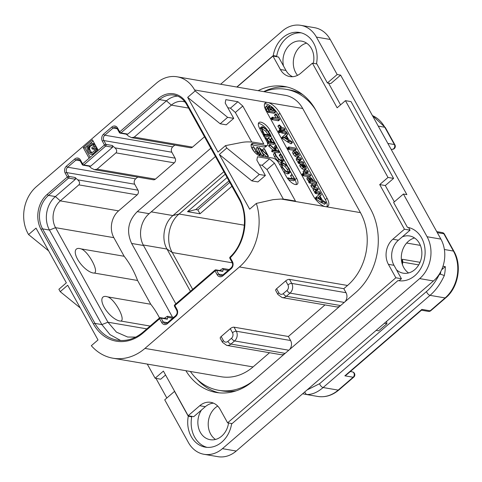 <?xml version="1.0" encoding="UTF-8"?>
<svg xmlns="http://www.w3.org/2000/svg" width="482" height="482" viewBox="0 0 482 482"><rect width="100%" height="100%" fill="white"/><g stroke="black" fill="none" stroke-linecap="round" stroke-linejoin="round"><path stroke-width="0.72" d="M222.431 448.67L236.228 451.032A30.059 24.443 99.7 0 1 217.846 456.665L204.049 454.303A30.059 24.443 -80.3 0 0 222.431 448.67L419.665 278.596A30.059 24.443 -80.3 0 0 427.088 236.74L403.41 194.023L393.631 202.458L407.404 227.299A27.052 21.997 99.7 0 1 407.537 227.323A27.052 21.997 99.7 0 1 424.648 257.701A27.052 21.997 99.7 0 1 398.397 280.657A27.052 21.997 99.7 0 1 397.963 280.572L398.831 280.723M236.228 451.032L433.469 280.964A30.059 24.443 99.7 0 0 440.885 239.102L330.224 39.464A30.059 24.443 99.7 0 0 314.583 27.697L300.78 25.335A30.059 24.443 -80.3 0 0 282.404 30.969L220.611 84.248M306.582 43.139A18.876 15.352 -80.3 0 0 295.749 72.734A18.876 15.352 -80.3 0 0 297.545 75.355M217.695 406.067A18.876 15.352 -80.3 0 0 210.658 434.071A18.876 15.352 -80.3 0 0 215.496 439.451M414.586 237.981A18.876 15.352 -80.3 0 0 403.753 267.57A18.876 15.352 -80.3 0 0 408.591 272.951M397.963 280.572L231.577 424.039A27.052 21.997 99.7 0 1 205.302 447.151A27.052 21.997 99.7 0 1 188.281 416.237L174.514 391.396L164.736 399.825L188.408 442.536A30.059 24.443 -80.3 0 0 204.049 454.303M155.975 378.388L166.844 398.005M301.244 32.86A27.052 21.997 -80.3 0 0 276.704 56.189L273.252 55.599A27.052 21.997 99.7 0 1 299.533 32.481A27.052 21.997 99.7 0 1 316.547 63.401L327.392 82.964L337.171 74.529L316.427 37.096A30.059 24.443 -80.3 0 0 300.78 25.335M273.252 55.599L236.807 87.025M276.704 56.189L276.198 56.623M191.432 416.291L191.734 416.828A27.052 21.997 -80.3 0 0 207.037 447.362M403.41 194.023L406.862 194.62L340.623 75.12L330.845 83.555L327.392 82.964M399.084 280.759L401.434 278.735L395.843 277.777L388.396 264.341L393.987 265.299L401.434 278.735M396.451 269.745A18.876 15.352 -80.3 0 0 403.229 273.186A18.876 15.352 -80.3 0 0 419.141 264.154A18.876 15.352 -80.3 0 0 419.424 243.362A18.876 15.352 -80.3 0 0 409.604 235.975A18.876 15.352 -80.3 0 0 402.277 236.873L398.433 240.181A18.039 14.665 -80.3 0 0 393.987 265.299M408.567 227.534L410.037 230.179L402.277 236.873M394.336 201.85L385.299 185.546L393.583 178.4L351.023 101.618L345.437 100.66L337.147 107.805L312.408 63.172L300.804 73.18A18.039 14.665 -80.3 0 1 289.778 76.56A18.039 14.665 -80.3 0 1 280.391 69.498L285.983 70.456A18.039 14.665 -80.3 0 0 292.628 76.704M340.569 104.853L328.543 83.157M313.348 63.335A18.876 15.352 -80.3 0 0 311.426 48.519A18.876 15.352 -80.3 0 0 301.599 41.133A18.876 15.352 -80.3 0 0 283.518 66.01L285.983 70.456M236.999 87.061L272.945 56.063L278.536 57.021L283.518 66.01M147.275 364.085L155.12 378.243L160.711 379.201L165.573 375.002M201.494 409.995L193.734 416.683L188.149 415.725L199.753 405.724L205.338 406.681L201.494 409.995A18.876 15.352 -80.3 0 0 200.307 432.3A18.876 15.352 -80.3 0 0 210.128 439.686A18.876 15.352 -80.3 0 0 228.552 423.003M191.734 416.828L188.281 416.237M337.171 74.529L340.623 75.12M232.083 423.606L227.612 422.841L395.843 277.777M227.612 422.841L220.16 409.405A18.039 14.665 -80.3 0 0 210.779 402.343A18.039 14.665 -80.3 0 0 199.753 405.724M213.514 403.157A18.039 14.665 -80.3 0 0 205.338 406.681M155.12 378.243L163.41 371.098L188.149 415.725M272.945 56.063L280.391 69.498M316.849 63.937L312.408 63.172M385.299 185.546L379.708 184.588L387.998 177.442L393.583 178.4M387.998 177.442L345.437 100.66M410.037 230.179L404.446 229.221L379.708 184.588M404.446 229.221L392.848 239.223A18.039 14.665 -80.3 0 0 388.396 264.341M258.129 90.682A60.123 48.887 99.7 0 1 284.416 86.459A60.123 48.887 99.7 0 1 315.698 109.986L370.495 208.851A60.123 48.887 99.7 0 1 355.662 292.568L252.899 381.178A60.123 48.887 99.7 0 1 216.141 392.444A60.123 48.887 99.7 0 1 185.895 370.706M287.194 87.037A60.123 48.887 -80.3 0 0 263.72 91.64M197.048 379.256A60.123 48.887 -80.3 0 0 218.955 392.824M264.028 91.688A60.123 48.887 99.7 0 1 286.109 89.339L289.555 89.929A60.123 48.887 99.7 0 1 302.907 94.761M236.276 390.794A60.123 48.887 99.7 0 1 222.172 390.89L218.726 390.3A60.123 48.887 99.7 0 1 190.366 371.471M286.109 89.339A60.123 48.887 99.7 0 1 315.818 110.203M278.837 292.761A3.006 1.229 151 0 0 277.927 294.514L275.698 290.483A3.006 1.229 -29 0 1 276.602 288.73L278.837 292.761A3.97 3.229 -80.3 0 0 283.326 293.574L286.971 290.429A3.97 3.229 -80.3 0 0 287.953 284.904A3.006 1.229 -29 0 1 291.749 283.41L346.04 292.719A6.977 5.67 99.7 0 1 344.973 301.786M346.04 292.719L343.811 288.682L347.54 285.471A52.303 42.53 99.7 0 0 360.446 212.634L302.72 108.492A33.668 27.378 99.7 0 0 285.199 95.316L177.093 76.795A33.668 27.378 -80.3 0 0 156.511 83.103L36.343 186.715A33.668 27.378 -80.3 0 0 28.034 233.601L28.565 234.559L36.023 228.131L66.353 282.838L58.894 289.266L60.22 291.67L67.679 285.236L98.009 339.949L91.327 345.702A52.303 42.53 -80.3 0 0 112.975 358.21A52.303 42.53 -80.3 0 0 144.955 348.408L239.427 266.944A52.303 42.53 -80.3 0 0 256.346 203.416L249.664 209.176L219.34 154.469L251.839 180.883L257.912 181.925L265.371 175.496L256.858 160.138L257.49 156.77L269.565 158.837L274.451 163.151L295.466 201.066L287.706 199.735A120.241 49.839 49.2 0 0 281.078 199.036L273.125 199.644L256.346 203.416M221.16 336.538L223.389 340.569A3.006 1.229 151 0 0 222.485 342.322L220.25 338.292A3.006 1.229 -29 0 1 221.16 336.538L230.275 328.676A3.006 1.229 -29 0 1 234.071 327.188L288.363 336.49L324.982 304.919M223.389 340.569A3.97 3.229 -80.3 0 0 227.884 341.377L231.529 338.231A3.97 3.229 -80.3 0 0 232.505 332.707A3.006 1.229 -29 0 1 236.307 331.218L290.598 340.521L288.363 336.49M144.955 348.408L253.062 366.929L269.534 352.728M343.811 288.682L289.513 279.379A3.006 1.229 -29 0 0 285.718 280.873L276.602 288.73M284.519 353.909A6.977 5.67 99.7 0 1 280.97 354.686L226.673 345.383A6.977 5.67 -80.3 0 0 230.938 344.076L234.583 340.931L288.796 350.221M253.062 366.929A52.303 42.53 99.7 0 1 221.081 376.731L112.975 358.21M253.448 380.702A60.123 48.887 99.7 0 1 218.726 390.3M219.34 154.469L226.799 148.04L225.468 145.636L218.009 152.071L187.685 97.358L195.144 90.929L194.614 89.971A33.668 27.378 -80.3 0 0 177.093 76.795M279.958 113.282L327.043 198.223A12.026 4.983 -130.8 0 1 327.995 206.145A12.026 4.983 -130.8 0 1 325.464 206.639A12.026 4.983 -130.8 0 1 313.246 195.861L266.16 110.914A12.026 4.983 -130.8 0 1 265.208 102.991A12.026 4.983 -130.8 0 1 267.739 102.503A12.026 4.983 -130.8 0 1 279.958 113.282L278.301 114.71A12.026 4.983 49.2 0 0 273.631 108.613M259.449 164.814L262.106 165.272L269.565 158.837M283.392 199.174L266.992 169.586L262.106 165.272M98.25 150.36L92.399 139.798L83.284 147.661L89.134 158.217L104.467 144.998A1.205 0.494 -29 0 1 105.986 144.401L103.859 140.563A3.85 3.127 99.7 0 1 104.805 135.207L113.095 128.061A3.85 3.127 99.7 0 1 115.445 127.338L117.228 128.712L119.355 132.55A1.205 1.205 0 0 0 120.205 133.153L126.905 134.303L127.838 134.11L166.459 100.81A24.046 19.551 99.7 0 1 177.623 96.099M60.22 291.67L80.283 307.974M28.565 234.559L48.628 250.869M226.799 148.04L259.298 174.454L265.371 175.496M195.144 90.929L227.643 117.343L233.716 118.385L225.202 103.028L225.835 99.66L237.909 101.732L242.795 106.046L263.811 143.955L256.05 142.624A120.241 49.839 49.2 0 0 241.518 142.497L225.468 145.636M267.323 145.395L265.666 146.829A6.013 2.494 -130.8 0 1 264.401 147.07L266.058 145.642A6.013 2.494 49.2 0 0 267.323 145.395A6.013 2.494 49.2 0 0 266.847 141.437L259.665 128.477A9.019 3.736 -130.8 0 1 258.948 122.536A9.019 3.736 -130.8 0 1 270.01 130.254L268.522 131.538M266.058 145.642L253.291 143.455L251.634 144.883A7.814 3.241 49.2 0 0 251.116 144.841M295.189 179.473L296.611 178.244A9.019 3.736 -130.8 0 1 297.328 184.184A9.019 3.736 -130.8 0 1 286.266 176.466L279.084 163.512A6.013 2.494 49.2 0 0 272.975 158.12L260.208 155.933A7.814 3.241 -130.8 0 1 253.189 150.39A7.814 3.241 -130.8 0 1 251.646 143.775A7.814 3.241 -130.8 0 1 253.291 143.455M296.611 178.244L270.01 130.254M266.992 169.586L274.451 163.151M259.298 174.454L251.839 180.883M187.685 97.358L220.184 123.778L226.257 124.82L233.716 118.385M227.793 107.709L230.45 108.161L237.909 101.732M251.737 142.063L235.337 112.475L230.45 108.161M227.643 117.343L220.184 123.778M235.337 112.475L242.795 106.046M270.167 105.751A12.026 4.983 49.2 0 0 264.57 103.931M326.977 206.639A12.026 4.983 49.2 0 0 325.386 199.65L316.391 183.419M315.324 181.491L278.301 114.71M319.964 196.06L321.271 194.933L320.759 193.794L320.138 193.559L315.288 197.988L315.391 198.518L321.572 202.771L322.964 201.699M320.807 202.048L322.054 200.976L322.813 201.699L321.831 202.681M321.849 202.693L324.476 204.272L325.898 203.036L325.537 202.151L322.392 200.217L319.952 196.035L321.271 194.933L321.187 194.379M320.024 196.005L319.946 195.451L320.024 196.005M316.174 190.336L316.909 190.462L318.15 189.39L318.132 188.769L317.343 187.974L315.65 187.685L313.354 185.745L313.794 185.317L316.047 185.703L316.065 185.136L315.246 184.281L313.101 183.913L312.131 184.317L312.282 184.016L310.89 185.389L311.239 186.546L313.023 188.661L314.318 187.552L314.505 189.119L316.234 191.095L315.939 191.601L316.813 192.469L320.247 193.059L320.271 192.517L319.439 191.649L317.65 191.342L315.373 189.384L315.824 188.992L318.295 189.366L317.048 190.438L316.891 189.842M314.222 187.637L313.071 188.625L313.264 190.191L314.987 192.167M315.957 191.053L315.939 191.601L314.698 192.673L314.71 192.119L315.565 193.541L319.006 194.126L319.03 193.589L319.006 194.126L320.247 193.059L320.271 192.517M314.168 186.667L314.806 186.775L314.824 186.209L314.806 186.775L316.047 185.703L316.065 185.136M308.1 176.81L308.414 178.424L310.498 180.666L309.938 180.569L310.36 181.72L316.921 182.853L315.987 181.606L314.071 181.28L311.541 178.213L308.86 176.713L306.859 177.882L307.173 179.497L309.257 181.738M316.921 182.853L315.523 184.094L309.528 183.07L308.552 181.666L309.938 180.569M303.088 171.556L304.329 170.483L304.69 171.67L306.6 173.755L303.371 173.201L303.371 173.809L304.232 174.635L310.625 175.731L310.625 175.105L309.818 174.309L308.022 174.002L305.594 171.941L306.04 171.447L308.335 171.845L307.54 170.423L305.365 170.05L304.329 170.483L304.485 170.158L303.088 171.556L303.781 173.273M303.371 173.201L303.371 173.809L302.13 174.882L302.124 174.273L302.13 174.882L302.991 175.707L309.384 176.804L310.776 175.556M306.323 172.785L307.233 172.893L308.48 171.821L307.094 172.918L307.07 172.267M300.184 164.983L299.732 165.284L300.19 166.609L302.051 168.736L304.232 169.905L305.082 169.791L306.329 168.718L305.871 166.561L304.022 164.356L303.883 164.874L305.347 167.176L304.943 167.429L303.353 165.404L301.431 163.916L300.973 164.211L301.431 165.537L303.298 167.664L305.474 168.833L306.329 168.718M296.159 158.946L297.4 157.873L297.755 159.06L299.635 161.139L299.099 161.193L299.677 162.163L303.702 163.121L303.232 161.964L300.979 161.368L298.629 159.319L299.057 158.831L301.37 159.229L301.383 158.65L300.569 157.807L298.37 157.427L297.4 157.873L297.563 157.536L296.316 158.608L296.508 160.132L298.388 162.211M299.31 161.084L297.858 162.265L298.039 162.699L298.882 163.579L301.099 163.958M301.901 164.097L302.461 164.187L303.793 162.94M299.298 160.157L300.129 160.295L300.141 159.723L300.129 160.295L301.37 159.229L301.383 158.65M292.55 152.083L293.791 151.011L294.339 152.902L296.189 155.059L298.274 156.204L299.376 155.692L298.828 153.86L297.026 151.716L294.882 150.511L293.791 151.011L293.996 150.643L292.55 152.083L293.098 153.975L294.948 156.132L297.033 157.277L298.135 156.764M288.839 146.956L288.808 147.528L289.664 148.378L296.026 149.468L296.026 148.854L295.189 148.046L288.839 146.956L288.808 147.528L287.567 148.601L287.597 148.028L287.567 148.601L288.423 149.45L294.424 150.48M294.785 150.541L294.779 149.926M286.459 135.623L287.766 134.496L287.26 133.357L286.639 133.122L281.783 137.545L281.892 138.081L288.067 142.335L289.459 141.262M287.308 141.612L288.549 140.539L289.314 141.262L288.326 142.244M288.35 142.256L290.971 143.835L292.399 142.6L292.038 141.714L288.893 139.78L286.447 135.599L287.766 134.496L287.688 133.942M286.525 135.569L286.441 135.014L286.525 135.569L287.778 134.49M279.897 129.953L279.819 130.743L281.133 131.526L279.897 129.953L278.391 131.218L278.656 131.026L278.391 131.218L279.09 132.466L279.891 132.598M280.771 131.821L281.765 133.044L285.386 133.665L286.633 132.592L285.784 131.164L282.133 130.538L282.217 131.261L283.006 131.972L286.748 132.411M284.97 128.923L284.952 129.477L283.705 130.55L283.723 129.995L283.705 130.55L280.205 129.947L279.156 128.561L280.397 127.489L281.446 128.875L284.952 129.477L284.97 128.923L284.121 128.049L282.157 127.712L279.409 124.952L278.042 126.585L278.168 126.025L278.042 126.585L279.807 128.598M276.005 113.8L275.879 114.33L278.174 118.108L272.342 117.204L273.396 118.596L279.53 119.711L279.542 119.132L276.005 113.8L274.547 115.011L276.059 117.741M272.577 117.144L271.095 118.277L272.149 119.669L278.289 120.783L278.295 120.205L278.289 120.783L279.53 119.711L279.542 119.132M265.365 107.305L266.612 106.233L267.48 108.643L269.498 111.426L275.294 112.192L274.33 109.727L272.896 107.661L270.282 105.763L269.631 106.269L269.812 107.444L267.462 105.606L266.612 106.233L266.805 105.715L265.365 107.305L267.498 111.788L268.492 112.312M268.582 112.324L274.053 113.264L275.367 111.649M320.373 193.493L316.529 196.915L316.638 197.445L322.054 200.976M324.163 204.121L325.898 203.036M323.073 201.609L325.41 203.049M315.288 197.988L316.529 196.915M319.446 196.481L321.247 199.566L318.066 197.632L319.446 196.481L318.349 197.801M313.354 185.745L313.794 185.317L313.336 185.709M315.373 189.384L315.824 188.992L315.373 189.378M310.89 185.389L312.131 184.317L312.487 185.48L314.318 187.552M309.239 178.545L309.679 178.165L311.456 179.063L313.029 180.702L313.005 181.099L311.866 180.901L309.275 178.611L309.679 178.165L309.275 178.611M312.643 181.033L313.029 180.702L313.005 181.099M305.594 171.941L306.04 171.447L305.558 171.863M304.022 164.356L303.082 165.103M301.431 163.916L299.732 165.284M302.1 165.374L304.166 167.236L303.07 166.652L302.1 165.338M298.629 159.319L299.057 158.831L298.587 159.235M297.93 157.144L299.376 155.692M297.966 154.752L296.237 154.174L295.189 153.047L295.026 152.023L296.96 152.577L297.978 153.692L298.093 154.68M295.49 153.487L296.731 154.764M294.833 150.498L296.177 149.45L294.936 150.523M286.868 133.056L283.03 136.478L283.133 137.008L288.549 140.539M290.664 143.684L292.399 142.6M289.574 141.172L291.905 142.612M281.783 137.545L283.03 136.478M285.947 136.045L287.742 139.129L284.567 137.195L285.947 136.045L284.844 137.364M279.638 132.797L281.133 131.526M282.133 130.538L281.139 131.502M279.409 124.952L279.283 125.513L281.048 127.525L280.608 127.447M270.282 105.763L269.137 106.697M268.251 112.499L269.739 111.24M267.835 107.45L268.269 107.076L269.54 107.944L270.986 110.143L268.866 109.782L267.884 107.775L268.269 107.076L267.944 107.131M270.673 107.643L271.125 107.251L272.607 108.33L273.999 110.661L271.818 110.288L270.703 107.932L271.125 107.251L270.788 107.311M268.293 109.016L269.197 110.258M271.191 109.209L272.246 110.655M267.167 129.815A9.019 3.736 49.2 0 0 258.376 123.549M264.401 147.07L251.634 144.883M292.104 174.526L290.242 171.164M287.296 165.85L283.603 159.187M280.759 154.059L279.548 151.872M279.054 150.987L276.373 146.142M275.849 145.196L274.927 143.54M271.969 138.207L270.83 136.141M296.243 184.6A9.019 3.736 49.2 0 0 295.032 179.81M288.634 179.822L293.857 180.78L295.219 179.641L292.044 174.508L290.592 175.791L292.249 178.485M281.343 163.043L279.765 164.748L281.006 163.693L282.097 167.188L285.151 171.026L288.471 172.803L289.917 172.586L290.248 171.941L289.284 168.742L286.188 164.705L282.765 162.826L281.343 163.043L281.006 163.693M283.771 171.972L287.224 173.875L288.67 173.659L289.917 172.586M280.41 154.017L282.121 156.62L282.994 159.53L282.639 160.404L281.572 160.59L278.783 159.018L276.228 155.813L275.282 153.397L274.704 153.216L275.752 155.728L278.783 159.542L282.012 161.386L283.265 161.169L283.675 160.175L282.609 156.704L280.922 154.228L280.542 153.939L279.168 155.09L280.879 157.692L281.753 160.614M274.776 152.987L273.463 154.282L274.511 156.801L277.542 160.614L280.771 162.458L282.024 162.241L283.265 161.169M275.915 145.203L275.397 149.655L269.896 144.564L268.57 145.757L269.86 144.919L275.77 150.426L272.872 149.926L273.258 150.667L279.632 151.764L279.162 151.005L276.017 150.468L276.403 145.919L275.915 145.203L274.523 146.329L274.252 148.667M268.619 145.992L272.824 149.926M272.872 149.926L271.631 150.999L272.011 151.74L278.391 152.83L279.578 151.402M267.63 143.347L273.553 144.359L275.035 143.389L271.884 138.171L270.45 139.437L272.125 142.154M270.577 139.647L271.818 138.575L274.252 142.521L271.396 142.033L268.757 137.864L267.329 139.165L268.787 141.588M273.553 144.359L275.047 143.13M264.052 136.087L269.757 137.063L271.005 135.99L269.721 133.442L267.191 129.845L262.624 126.712L261.521 126.899L260.28 127.971L259.925 128.947M257.213 147.239L259.575 151.649L260.117 153.999L259.34 154.107L256.123 151.167L253.713 146.823L253.303 146.781L257.394 153.427L259.599 154.644L260.587 154.505L260.81 153.903L257.623 147.426L257.213 147.239L255.978 148.468L258.924 154.005M253.418 146.612L252.062 147.854L254.177 151.667M259.238 155.65L260.587 154.505M264.022 148.456L267.353 154.867L259.346 147.679L263.419 155.023L263.823 155.053L260.34 148.769L268.378 156.174L264.311 148.667L264.022 148.456L262.66 149.709L263.57 151.354M260.774 153.571L262.455 156.337M262.883 153.354L266.895 157.078L268.149 156.017M292.044 174.508L294.382 178.852L288.182 178.075L288.628 178.539L295.219 179.641M293.857 180.78L295.098 179.708M293.731 180.696L294.972 179.623M288.2 177.792L287.621 178.563M290.706 175.972L291.947 174.906M288.7 172.044L289.562 171.303L287.995 172.008L285.187 170.52L282.585 167.272L281.675 164.326L283.211 163.621L286.133 165.193L288.766 168.604L289.562 171.303L289.278 171.821M281.675 164.326L281.958 163.808M281.651 164.651L284.892 166.266L287.525 169.676L288.32 172.375M273.529 154.059L274.686 153.059M268.57 145.757L269.86 144.919M271.884 138.171L271.818 138.575M267.492 142.865L268.335 142.136L274.794 143.287M267.612 143.275L268.805 142.262M265.196 138.461L265.817 137.918L268.335 142.136M265.076 138.25L265.817 137.918M265.703 137.466L264.986 138.081L265.696 137.713M265.829 137.436L268.408 141.521L270.896 141.943L268.757 137.864M261.521 126.899L261.166 128.001L262.491 131.779L264.624 135.213L264.847 134.936L271.005 135.99M263.883 136.093L264.973 135.129M263.57 135.526L264.353 134.852M263.208 134.87L263.841 134.321M263.094 134.671L263.744 134.11M263.094 127.507L266.932 130.098L270.161 135.171L264.311 134.171L261.847 128.839L262.13 127.67L263.094 127.507L261.847 128.58L265.684 131.17L268.233 134.84M267.257 157.144L268.384 156.017M262.473 156.319L263.823 155.053M259.394 147.534L258.28 148.601M258.238 148.528L259.316 147.6M120.205 133.153A1.205 0.976 99.7 0 0 120.94 132.93A1.205 0.5 49.2 0 1 119.717 131.851L158.337 98.551A25.251 20.533 99.7 0 1 186.914 103.702L239.319 198.241A43.886 35.686 99.7 0 1 230.275 257.719L232.438 261.624A5.049 4.109 99.7 0 1 231.191 268.655L222.907 275.8A5.049 4.109 99.7 0 1 217.189 274.77L215.062 270.932L174.87 305.588L176.996 309.432A5.049 4.109 99.7 0 1 175.749 316.463L167.459 323.609A5.049 4.109 99.7 0 1 161.747 322.579L159.62 318.741L143.124 332.96A43.886 35.686 99.7 0 1 93.46 324.006L41.054 229.468A25.251 20.533 99.7 0 1 47.284 194.306L67.341 177.015L65.215 173.171A5.049 4.109 99.7 0 1 66.456 166.139L74.746 158.994A5.049 4.109 99.7 0 1 80.464 160.024L82.591 163.862A1.205 0.5 49.2 0 0 83.814 164.94L105.691 146.076A1.205 0.976 -80.3 0 0 105.986 144.401L112.198 145.468L112.589 147.257L105.691 146.076A1.205 0.5 -130.8 0 1 104.467 144.998L102.341 141.16A5.049 4.109 99.7 0 1 103.588 134.129L111.872 126.983A5.049 4.109 99.7 0 1 117.59 128.013L119.717 131.851A1.205 0.494 151 0 0 119.355 132.55M239.319 198.241A1.205 0.494 151 0 0 238.958 198.939C249.007 216.002 244.856 243.404 230.125 256.978A1.205 0.47 45.9 0 0 230.275 257.719A1.205 0.494 151 0 0 229.914 258.424L232.077 262.322C233.041 264.371 232.716 266.221 231.095 267.865L222.811 275.011L220.708 275.68A3.85 3.127 99.7 0 1 218.708 274.174L216.581 270.336L222.786 271.402L223.136 269.546L222.762 268.468L219.726 270.51M214.966 270.143A1.205 0.5 -130.8 0 0 215.062 270.932A1.205 0.494 -29 0 1 216.581 270.336A1.205 0.976 99.7 0 0 215.954 269.866A1.205 1.205 0 0 0 214.966 270.143L174.773 304.799A1.205 0.5 49.2 0 0 174.87 305.588A1.205 0.494 151 0 0 174.508 306.293L176.635 310.131C177.599 312.179 177.274 314.023 175.653 315.668L167.368 322.813L165.266 323.488A3.85 3.127 99.7 0 1 163.265 321.982L161.139 318.144L167.344 319.204L167.694 317.355L167.314 316.27L164.284 318.319M215.219 270.089A1.205 0.976 99.7 0 1 215.954 269.866L222.654 271.017M159.524 317.945A1.205 0.5 -130.8 0 0 159.62 318.741A1.205 0.494 -29 0 1 161.139 318.144A1.205 0.976 99.7 0 0 160.512 317.674A1.205 1.205 0 0 0 159.524 317.945L143.034 332.164C134.936 338.906 126.32 341.557 117.186 340.117A42.687 34.71 99.7 0 1 94.978 323.41L42.573 228.872A24.046 19.551 99.7 0 1 48.507 195.385L68.564 178.093A1.205 0.976 -80.3 0 0 68.86 176.418L66.733 172.574A3.85 3.127 99.7 0 1 67.679 167.218L75.969 160.072A3.85 3.127 99.7 0 1 78.319 159.349L80.096 160.723L82.229 164.567A1.205 1.205 0 0 0 83.079 165.169L89.779 166.314L90.712 166.121L112.589 147.257M159.777 317.897A1.205 0.976 99.7 0 1 160.512 317.674L167.212 318.819M67.341 177.015A1.205 0.494 -29 0 1 68.86 176.418L75.065 177.478L75.463 179.274L68.564 178.093A1.205 0.5 -130.8 0 1 67.341 177.015M89.134 158.217L82.591 163.862A1.205 0.494 151 0 0 82.229 164.567M90.712 166.121L83.814 164.94A1.205 0.976 99.7 0 1 83.079 165.169M174.821 145.076L172.761 146.847A3.85 3.127 -80.3 0 0 171.815 152.21L175.111 158.156A3.368 2.735 99.7 0 1 174.279 162.85L115.987 152.86L97.087 169.152L94.472 169.688L91.345 168.134L89.17 166.212M112.198 145.468L114.885 147.835C116.819 149.553 117.186 151.228 115.987 152.86M184.998 101.991A19.238 15.641 99.7 0 0 183.106 101.515A19.238 15.641 99.7 0 0 171.345 105.124L134.219 137.135L131.604 137.671L128.477 136.117L126.296 134.201M222.118 271.276L222.786 271.402M166.676 319.078L167.344 319.204M120.663 340.491L110.01 334.635L101.877 324.597L49.471 230.053A24.046 19.551 99.7 0 1 55.406 196.566L75.463 179.274M137.689 177.093L135.635 178.864A3.85 3.127 -80.3 0 0 134.689 184.22L137.985 190.173A3.368 2.735 99.7 0 1 137.153 194.861L118.59 210.869A19.238 15.641 -80.3 0 0 113.842 237.656L124.157 256.267L80.994 248.875A15.34 6.356 49.2 0 0 79.584 248.501A15.34 6.356 49.2 0 0 77.566 259.238A15.34 6.356 49.2 0 0 93.159 272.993A15.34 6.356 49.2 0 0 94.412 273.077L137.575 280.476L150.764 304.256A96.195 78.217 99.7 0 1 159.53 317.939M75.065 177.478L77.759 179.852C79.693 181.569 80.054 183.244 78.855 184.871L60.292 200.88L55.406 196.566L48.507 195.385A1.205 0.5 49.2 0 1 47.284 194.306M137.575 280.476A96.195 78.217 -80.3 0 0 124.157 256.267M174.279 162.85L155.385 179.141A3.368 2.735 99.7 0 1 153.33 179.768L94.472 169.688M204.501 136.792L192.517 147.124A3.368 2.735 99.7 0 1 190.456 147.757L131.604 137.671M172.484 317.156L131.628 243.452C126.206 231.535 128.079 220.931 137.268 211.64L210.833 148.209M135.707 337.111L127.658 337.032L116.439 332.134L107.95 322.211L55.544 227.667A19.238 15.641 99.7 0 1 60.292 200.88L118.59 210.869M107.6 296.864C114.523 298.816 125.772 319.132 121.012 321.066A15.34 6.356 -130.8 0 1 119.759 320.982A15.34 6.356 -130.8 0 1 104.166 307.227A15.34 6.356 -130.8 0 1 106.185 296.49A15.34 6.356 -130.8 0 1 107.6 296.864L150.764 304.256M121.012 321.066L150.119 326.055M80.994 248.875C87.917 250.821 99.165 271.125 94.412 273.077M175.852 303.865L143.497 245.489A22.847 18.575 -80.3 0 1 149.131 213.677L215.436 156.511M190.42 291.303L167.001 249.061C161.09 239 163.934 222.943 172.936 215.568L223.841 171.676M192.661 289.369L172.243 252.526C165.44 240.952 168.712 222.497 179.063 214.014L225.239 174.201M231.926 186.263L200 213.791L187.504 211.652L227.082 177.521M352.378 371.881A3.006 1.747 100.2 0 0 352.354 371.875L352.354 371.875A3.006 1.747 100.2 0 0 352.342 371.875L350.33 371.532M421.895 309.402L421.599 310.083L346.431 374.894L344.871 375.815L421.895 309.402L430.173 310.818A3.006 2.446 99.7 0 1 428.335 311.384A3.006 3.006 0 0 0 430.806 310.697A3.006 1.247 -130.8 0 1 430.173 310.818L445.115 297.936L430.028 295.352L323.121 387.534C317.427 392.456 311.854 394.764 306.401 394.469A33.668 27.378 99.7 0 1 305.136 394.288L317.626 396.427A33.668 27.378 99.7 0 0 338.207 390.119L323.121 387.534A3.006 1.247 -130.8 0 1 319.632 383.678L306.998 390.004M353.782 377.111L338.84 389.992A3.006 1.247 -130.8 0 1 338.207 390.119L353.149 377.237A3.006 2.446 99.7 0 0 354.24 374.104A3.006 2.446 99.7 0 0 352.342 371.875L350.348 371.514L352.342 371.875A3.006 3.006 0 0 1 353.782 377.111A3.006 1.247 -130.8 0 1 353.149 377.237L344.871 375.815M438.753 274.975L440.337 274.113L444.32 275.541C440.488 283.856 435.722 290.453 430.028 295.352A3.006 1.247 -130.8 0 1 426.54 291.496L319.632 383.678M402.458 264.666L402.759 261.268L402.259 259.262L420.033 262.31M441.675 269.673L445.308 266.642A33.668 27.378 99.7 0 1 444.32 275.541M439.313 274.493C435.698 281.627 431.438 287.296 426.54 291.496M304.606 392.071L306.401 394.469M386.57 321.398L386.913 323.699L378.623 330.845L376.111 330.417M386.913 323.699L384.401 323.271M453.978 251.381C462.214 265.401 458.292 287.537 445.748 297.816A3.006 1.247 -130.8 0 1 445.115 297.936A33.668 27.378 99.7 0 0 453.423 251.056A3.006 1.229 151 0 1 453.978 251.381L444.392 234.077A3.006 1.229 151 0 0 443.832 233.752L453.423 251.056L444.374 249.501M394.939 144.871A3.006 1.229 151 0 0 394.384 144.54A3.006 2.446 99.7 0 1 394.336 147.854A3.006 2.446 99.7 0 1 391.806 149.293A3.006 2.446 99.7 0 1 391.788 149.287L391.806 149.293A3.006 3.006 0 0 0 394.939 144.871L385.347 127.567A3.006 1.229 151 0 0 384.793 127.242L394.384 144.54L387.847 143.425M200 213.791L197.849 209.905L195.776 209.55L187.504 211.652M195.776 209.55L228.968 180.931M197.849 209.905L229.769 182.377M83.284 147.661L85.007 147.956L90.194 157.307M93.068 141.009L89.73 143.889M88.284 145.13L85.007 147.956M96.617 151.77L97.177 149.745L96.924 148.878L95.4 146.118L94.02 145.883L91.688 147.896L92.297 148.998L93.695 147.793L94.514 149.263L94.4 150.715L91.761 152.993L91.086 153.029L89.911 152.143L88.381 149.39L88.134 147.697L88.917 146.209L90.315 145.004L91.707 144.618L92.17 145.034L93.098 144.232L92.436 143.443L91.405 143.244L89.7 143.901L87.628 145.962L86.995 148.137L87.447 150.191L88.977 152.951L90.357 154.198L91.387 154.397L93.092 153.746L95.165 151.685L95.797 149.51L94.02 145.883M92.297 148.998L93.677 149.233L94.231 148.757M91.833 152.957L89.76 149.625L89.513 147.938L90.297 146.444L92.152 145.016M92.17 145.034L93.55 145.269L94.478 144.467L93.815 143.684L91.405 143.244M91.387 154.397L93.454 154.499M96.924 148.878L95.544 148.643M97.177 149.745L95.797 149.51M96.966 151.017L95.587 150.782M96.454 151.908L95.165 151.685M95.52 152.716L94.49 152.541M94.123 153.921L93.092 153.746M93.502 154.451L92.213 154.234M93.815 143.684L92.436 143.443M94.478 144.467L93.098 144.232M91.911 144.799L91.038 144.654M91.694 145.239L90.315 145.004M90.297 146.444L88.917 146.209M89.779 147.167L88.399 146.932M89.513 147.938L88.134 147.697M89.507 148.757L88.128 148.516M89.76 149.625L88.381 149.39M91.291 152.378L89.911 152.143M91.803 152.975L90.471 152.746M339.967 306.1A6.977 5.67 99.7 0 1 336.412 306.877L282.115 297.575A6.977 5.67 -80.3 0 0 286.38 296.267L340.593 305.558M290.598 340.521A6.977 5.67 99.7 0 1 289.525 349.589M316.427 37.096L330.224 39.464M427.088 236.74L440.885 239.102M419.665 278.596L433.469 280.964M392.848 239.223L398.433 240.181M283.326 293.574A3.006 1.247 49.2 0 0 286.38 296.267L290.025 293.122L344.244 302.413M227.884 341.377A3.006 1.247 49.2 0 0 230.938 344.076L285.151 353.366M231.529 338.231A3.006 1.247 49.2 0 0 234.583 340.931A6.977 5.67 -80.3 0 0 236.307 331.218L234.071 327.188M232.505 332.707L230.275 328.676M239.427 266.944L347.54 285.471M194.614 89.971L302.72 108.492M360.446 212.634L281.078 199.036M327.043 198.223L325.386 199.65M318.897 194.632L320.138 193.559M320.873 202.145L322.115 201.072M315.969 199.06L317.216 197.988M315.391 198.518L316.638 197.445M315.565 193.541L316.813 192.469M315.101 193.198L316.349 192.131M313.264 190.191L314.505 189.119M311.239 186.546L312.487 185.48M307.173 179.497L308.414 178.424M309.528 183.07L310.776 181.997M309.113 182.792L310.36 181.72M308.703 182.262L309.95 181.196M308.028 180.654L309.269 179.581M310.474 179.913L311.456 179.063M302.991 175.707L304.232 174.635M302.533 175.388L303.774 174.315M303.443 172.743L304.69 171.67M304.232 169.905L305.474 168.833M302.051 168.736L303.298 167.664M300.19 166.609L301.431 165.537M304.522 166.917L305.112 166.404M303.781 165.91L304.365 165.41M303.317 165.362L303.883 164.874M302.624 166.26L303.064 165.874M298.882 163.579L300.129 162.506M298.436 163.235L299.677 162.163M298.039 162.699L299.28 161.633M296.508 160.132L297.755 159.06M297.033 157.277L298.274 156.204M294.948 156.132L296.189 155.059M293.098 153.975L294.339 152.902M295.713 153.65L296.96 152.577M294.972 152.565L295.683 151.951M296.936 154.589L297.978 153.692M288.423 149.45L289.664 148.378M287.989 149.131L289.23 148.058M287.368 141.708L288.616 140.636M282.47 138.623L283.711 137.551M281.892 138.081L283.133 137.008M279.09 132.466L280.337 131.393M278.572 131.815L279.819 130.743M281.133 131.405L282.006 130.652M281.765 133.044L283.006 131.972M280.976 132.333L282.217 131.261M280.205 129.947L281.446 128.875M279.753 129.616L280.994 128.543M279.355 129.086L280.596 128.013M278.132 120.729L279.373 119.657M277.981 120.663L279.229 119.59M272.149 119.669L273.396 118.596M271.721 119.385L272.963 118.319M271.294 118.819L272.535 117.747M274.752 115.602L275.993 114.529M274.632 115.403L275.879 114.33M267.498 111.788L268.745 110.721M266.239 109.715L267.48 108.643M268.378 108.95L269.54 107.944M269.601 109.908L270.438 109.185M271.366 109.402L272.607 108.33M272.535 110.408L273.487 109.589M288.013 179.075L288.628 178.539M287.495 178.394L288.103 177.87M287.224 173.875L288.471 172.803M283.91 172.098L285.151 171.026M281.434 167.754L282.097 167.188M284.892 166.266L286.133 165.193M281.97 164.693L283.211 163.621M287.525 169.676L288.766 168.604M280.771 162.458L282.012 161.386M277.542 160.614L278.783 159.542M274.511 156.801L275.752 155.728M281.753 160.602L282.994 159.53M280.879 157.692L282.121 156.62M279.554 155.758L280.795 154.686M279.223 155.343L280.464 154.276M272.011 151.74L273.258 150.667M271.631 150.999L272.758 150.029M268.944 146.347L270.185 145.275M274.294 148.631L275.493 147.594M265.341 138.714L265.974 138.165M267.432 139.334L268.673 138.262M270.516 139.545L271.758 138.473M259.973 129.031L261.166 128.001M263.793 135.93L264.624 135.213M263.413 135.249L264.094 134.659M261.816 132.363L262.491 131.779M265.684 131.17L266.932 130.098M268.1 134.592L269.342 133.52M258.701 155.415L259.599 154.644M256.635 154.077L257.394 153.427M254.671 152.228L255.791 151.264M258.334 152.722L259.575 151.649M255.978 148.468L257.219 147.396M262.172 156.096L263.419 155.023M102.341 141.16A1.205 0.494 -29 0 1 103.859 140.563L171.815 152.21M103.588 134.129A1.205 0.5 49.2 0 0 104.805 135.207L172.761 146.847M111.872 126.983A1.205 0.5 49.2 0 0 113.095 128.061L117.259 128.772M117.59 128.013A1.205 0.494 151 0 0 117.228 128.712M127.838 134.11L120.94 132.93L159.56 99.629A24.046 19.551 99.7 0 1 174.261 95.123C179.376 96.039 183.473 99.129 186.552 104.401L238.958 198.939M158.337 98.551A1.205 0.5 49.2 0 0 159.56 99.629L166.459 100.81L171.345 105.124L188.589 108.076M186.914 103.702A1.205 0.494 151 0 0 186.552 104.401M232.438 261.624A1.205 0.494 151 0 0 232.077 262.322M231.191 268.655A1.205 0.5 -130.8 0 1 231.095 267.865M222.907 275.8A1.205 0.5 -130.8 0 1 222.811 275.011M217.189 274.77A1.205 0.494 -29 0 1 218.708 274.174L222.937 274.903M176.996 309.432A1.205 0.494 151 0 0 176.635 310.131M175.749 316.463A1.205 0.5 -130.8 0 1 175.653 315.668M167.459 323.609A1.205 0.5 -130.8 0 1 167.368 322.813M161.747 322.579A1.205 0.494 -29 0 1 163.265 321.982L167.495 322.705M143.124 332.96A1.205 0.5 -130.8 0 1 143.034 332.164M93.46 324.006A1.205 0.494 -29 0 1 94.978 323.41L101.877 324.597L107.95 322.211L146.847 328.875M41.054 229.468A1.205 0.494 -29 0 1 42.573 228.872L49.471 230.053L55.544 227.667L113.842 237.656M65.215 173.171A1.205 0.494 -29 0 1 66.733 172.574L134.689 184.22M66.456 166.139A1.205 0.5 49.2 0 0 67.679 167.218L135.635 178.864M74.746 158.994A1.205 0.5 49.2 0 0 75.969 160.072L80.133 160.789M80.464 160.024A1.205 0.494 151 0 0 80.096 160.723M175.111 158.156L114.885 147.835M223.136 269.546L228.149 270.408M167.694 317.355L172.707 318.21M137.985 190.173L77.759 179.852M137.153 194.861L78.855 184.871M97.087 169.152L155.385 179.141M134.219 137.135L192.517 147.124M131.628 243.452L143.497 245.489M137.268 211.64L149.131 213.677M232.306 262.817L172.243 252.526L167.001 249.061L143.226 244.983M151.246 211.857L172.936 215.568L179.063 214.014L244.362 225.202M372.429 115.602A33.668 27.378 99.7 0 1 384.793 127.242L378.256 126.121M420.394 245.392L406.639 243.036M444.392 234.077A3.006 3.006 0 0 0 442.265 232.571A3.006 2.446 99.7 0 1 443.832 233.752L437.294 232.631M402.048 263.341A33.668 27.378 -80.3 0 0 402.259 259.262M442.988 266.245L445.308 266.642M402.711 262.142L418.725 264.883M442.018 268.878L442.759 269.004M440.777 271.559A30.661 24.931 99.7 0 1 440.337 274.113M286.971 290.429A3.006 1.247 49.2 0 0 290.025 293.122A6.977 5.67 -80.3 0 0 291.749 283.41L289.513 279.379M287.953 284.904L285.718 280.873M222.485 342.322L226.673 345.383M321.277 194.927L320.036 195.999M325.832 203.175L324.585 204.248M323.036 201.669L321.789 202.741M316.198 185.678L314.957 186.751M320.403 193.035L319.156 194.107M315.806 191.071L314.565 192.143M316.873 183.003L315.632 184.076M310.733 175.707L309.492 176.78M303.22 173.225L301.979 174.297M303.841 164.392L302.6 165.465M301.075 163.97L299.834 165.043M301.521 159.205L300.28 160.277M303.768 163.103L302.527 164.175M299.129 161.102L297.882 162.175M288.682 146.98L287.435 148.052M286.645 133.116L285.404 134.189M292.327 142.738L291.086 143.811M289.531 141.232L288.29 142.304M279.705 129.989L278.463 131.062M281.06 131.688L279.819 132.761M286.7 132.58L285.458 133.647M282.042 130.556L280.801 131.628M279.174 124.983L277.933 126.055M285.097 129.453L283.856 130.526M280.416 127.465L279.174 128.537M275.849 113.83L274.601 114.903M279.68 119.693L278.439 120.765M272.366 117.168L271.125 118.241M269.83 105.859L268.588 106.932M275.481 112.167L274.24 113.24M269.667 111.39L268.426 112.463M291.815 174.526L290.574 175.599M288.115 177.804L287.471 178.358M274.71 152.999L273.469 154.071M275.788 145.215L274.547 146.287M279.687 151.752L278.445 152.824M272.776 149.938L271.535 151.011M271.673 138.189L270.432 139.262M275.108 143.383L273.866 144.455M268.739 142.377L267.492 143.449M268.54 137.882L267.299 138.955M264.992 135.279L263.744 136.352M253.285 146.624L252.038 147.697M268.42 156.168L267.179 157.24M263.853 155.246L262.606 156.319M259.322 147.546L258.081 148.619M263.883 148.468L262.636 149.541M230.125 256.978A1.205 1.205 0 0 0 229.914 258.424M174.773 304.799A1.205 1.205 0 0 0 174.508 306.293M222.762 268.468L229.131 269.558M167.314 316.27L173.689 317.367M442.265 232.571L436.74 231.625M421.455 310.203L428.335 311.384M338.84 389.992C332.309 395.457 325.236 397.602 317.626 396.427M302.684 393.728L305.136 394.288M445.748 297.816L430.806 310.697M372.405 115.566L385.347 127.567M277.927 294.514L282.115 297.575"/></g></svg>
